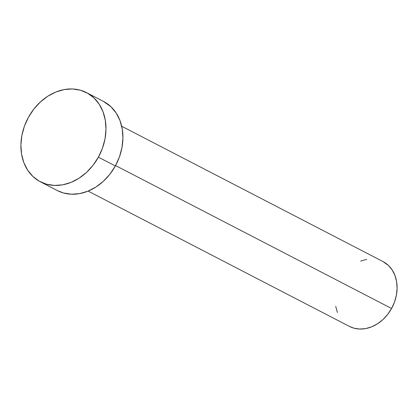 <?xml version="1.0" encoding="UTF-8"?>
<svg xmlns="http://www.w3.org/2000/svg" width="418" height="418" viewBox="0 0 418 418"><rect width="100%" height="100%" fill="white"/><g stroke="black" fill="none" stroke-linecap="round" stroke-linejoin="round"><path stroke-width="0.63" d="M88.135 191.099L349.375 326.38A36.507 29.27 -62.6 0 0 391.582 308.489L115.567 165.559L391.582 308.489A36.507 29.27 -62.6 0 0 382.951 261.543L121.711 126.262M40.358 181.778L57.308 190.556A50.197 40.248 -62.6 0 0 115.347 165.956L98.392 157.178L115.347 165.956A50.197 40.248 -62.6 0 0 103.476 101.407L86.521 92.624A50.197 40.248 117.4 0 1 98.392 157.178A50.197 40.248 117.4 0 1 40.358 181.778A50.197 40.248 117.4 0 1 28.487 117.228A50.197 40.248 117.4 0 1 86.521 92.624M103.371 101.349L111 106.783L116.178 113.032L119.976 120.546L122.26 129.037L122.929 138.18L121.967 147.622L119.407 157.001L115.347 165.956L109.944 174.144L103.403 181.25L95.978 186.998L87.958 191.172L79.645 193.612L71.358 194.218L63.421 192.97L57.219 190.509M28.487 117.228L33.889 109.041L40.426 101.935L47.851 96.182L55.871 92.007L64.189 89.572L72.471 88.966L80.408 90.21L87.696 93.266L94.05 98.005L99.223 104.254L103.027 111.768L105.305 120.259L105.979 129.402L105.017 138.844L102.452 148.223L98.392 157.178L92.989 165.366L86.453 172.472L79.028 178.22L71.008 182.394L62.69 184.834L54.408 185.44L46.471 184.192L39.182 181.14L32.829 176.396L27.656 170.152L23.852 162.639L21.574 154.148L20.9 145.004L21.861 135.563L24.422 126.184L28.487 117.228M382.872 261.501L388.421 265.456L392.188 269.997L394.953 275.462L396.614 281.638L397.1 288.284L396.4 295.155L394.535 301.974L391.582 308.489L387.653 314.44L382.898 319.608L377.501 323.793L371.665 326.829L365.619 328.6L359.595 329.044L353.821 328.135L349.307 326.343M337.373 312.46L335.711 306.284M360.661 261.093L366.706 259.322"/></g></svg>
